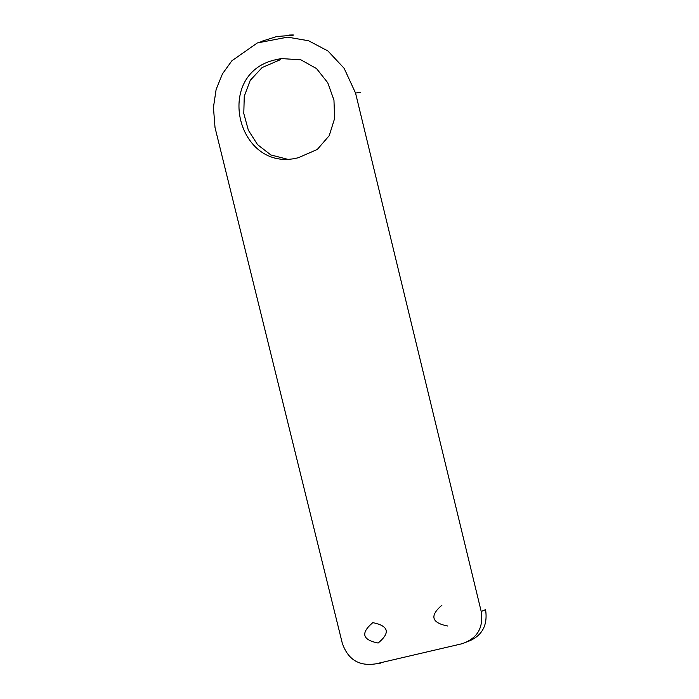 <?xml version="1.0" encoding="UTF-8"?>
<svg xmlns="http://www.w3.org/2000/svg" width="699" height="699" viewBox="0 0 699 699"><rect width="100%" height="100%" fill="white"/><g stroke="black" fill="none" stroke-linecap="round" stroke-linejoin="round"><path stroke-width="1.05" d="M293.283 35.186L276.725 36.54L260.884 41.564M376.088 663.797C359.19 666.54 347.919 659.655 342.274 643.132L215.021 127.55L213.44 107.375L216.131 89.42L222.474 73.841L231.858 60.796L257.319 42.954L287.586 37.143L308.582 40.752L327.962 51.001L344.144 68.31L355.546 93.063L481.218 611.511C483.656 627.816 477.26 638.554 462.039 643.735L376.088 663.797L380.265 663.255M466.32 642.119C481.602 636.833 488.024 625.998 485.56 609.615L481.218 611.511M280.413 59.668L262.134 67.55L250.233 80.35L244.266 96.27L243.785 113.491L248.355 130.215L257.538 144.641L270.88 154.96L287.944 159.363M378.124 643.036C390.566 632.726 388.793 625.928 372.812 622.634C360.501 633.067 362.274 639.873 378.124 643.036M274.742 59.948C213.291 74.356 237.494 173.413 298.22 157.756L317.267 149.481L329.229 135.658L334.62 118.48L333.956 100.114L327.761 82.762L316.551 68.598L300.841 59.808L281.164 58.567L274.742 59.948L278.359 59.738M441.925 605.203C429.605 615.775 431.44 622.695 447.447 625.981M355.546 93.063L360.378 92.303M293.292 34.95L288.967 35.055"/></g></svg>
